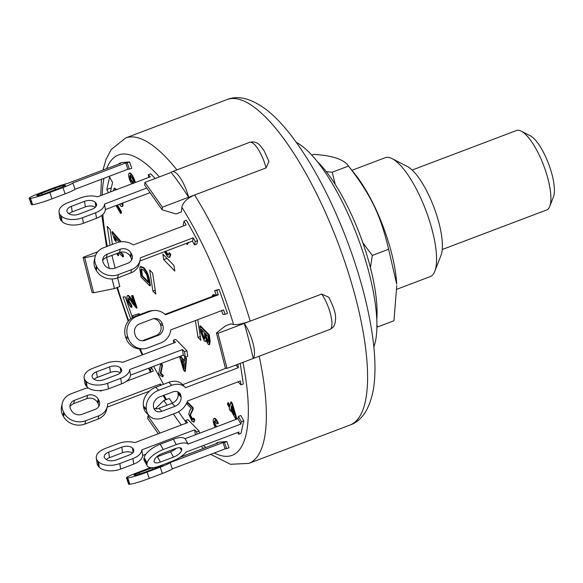 <?xml version="1.0" encoding="UTF-8"?>
<svg xmlns="http://www.w3.org/2000/svg" width="583" height="583" viewBox="0 0 583 583"><rect width="100%" height="100%" fill="white"/><g stroke="black" fill="none" stroke-linecap="round" stroke-linejoin="round"><path stroke-width="0.87" d="M412.152 170.039L516.531 130.505A42.493 12.986 69.3 0 1 521.224 131.131A42.493 12.986 69.3 0 1 543.728 165.638A42.493 12.986 69.3 0 1 549.733 206.397A42.493 12.986 69.3 0 1 546.635 209.975L442.257 249.509M549.733 206.397L553.456 196.857A34.463 10.538 -110.7 0 0 548.581 163.801A34.463 10.538 -110.7 0 0 530.333 135.817L521.224 131.131M316.853 161.097A100.371 30.68 69.3 0 1 317.247 161.476A100.371 30.68 69.3 0 1 376.8 319.346M389.378 245.115A80.877 24.726 69.3 0 1 396.688 284.059L388.613 249.254C380.444 214.726 371.014 195.152 348.503 166.053L355.134 174.353A80.877 24.726 69.3 0 1 389.378 245.115M326.291 171.694L332.208 172.233L348.503 166.053C344.087 159.443 332.499 155.552 313.734 154.371L311.73 155.129M376.939 325.103L377.646 326.939L393.948 320.767L396.768 285.626M332.208 172.233L335.276 184.534M362.845 242.761L372.311 255.427L370.431 267.633M377.646 326.939L376.924 326.881M388.613 249.254L372.311 255.427M187.733 356.308L185.35 357.211L183.302 355.105L130.475 375.117A16.062 8.789 -8.6 0 1 121.57 383.84L108.467 388.803A16.062 8.789 -8.6 0 1 87.137 387.003L86.554 386.405A16.062 8.789 -8.6 0 1 84.972 383.395L84.134 377.857A16.062 8.789 171.4 0 1 92.981 368.237L106.091 363.275A16.062 8.789 171.4 0 1 122.605 362.371L175.439 342.359L173.384 340.253L175.767 339.35L186.895 350.769L187.733 356.308M120.426 372.756A8.031 4.394 -8.6 0 0 110.442 372.42L97.339 377.383A8.031 4.394 -8.6 0 0 94.125 379.322M186.895 350.769L184.512 351.673L185.35 357.211M184.512 351.673L182.464 349.567L129.637 369.578A16.062 8.789 171.4 0 1 120.732 378.301L107.622 383.264A16.062 8.789 171.4 0 1 86.299 381.471L85.716 380.867A16.062 8.789 171.4 0 1 84.134 377.857M117.219 374.694L104.109 379.657A8.031 4.394 171.4 0 1 93.448 378.761L92.865 378.163A8.031 4.394 171.4 0 1 92.07 376.654A8.031 4.394 171.4 0 1 96.501 371.845L109.604 366.882A8.031 4.394 171.4 0 1 120.266 367.778L120.856 368.383A8.031 4.394 171.4 0 1 121.643 369.884A8.031 4.394 171.4 0 1 117.219 374.694M129.637 369.578L130.475 375.117M182.464 349.567L183.302 355.105M173.8 342.979L173.384 340.253M160.099 385.603L160.456 383.978L107.629 403.99A16.062 13.868 -167.4 0 1 107.338 406.409A16.062 13.868 -167.4 0 1 98.76 415.788L85.657 420.751A16.062 13.868 -167.4 0 1 64.261 413.281L63.671 412.203A16.062 13.868 -167.4 0 1 62.301 403.276A16.062 13.868 -167.4 0 1 70.878 393.897L83.988 388.934A16.062 13.868 -167.4 0 1 88.23 387.935M99.744 390.581A16.062 13.868 -167.4 0 1 100.538 391.098L102.659 390.297M95.218 409.339L82.108 414.309A8.031 6.938 -167.4 0 1 71.41 410.57L70.82 409.499A8.031 6.938 -167.4 0 1 70.135 405.032A8.031 6.938 -167.4 0 1 74.427 400.346L87.53 395.376A8.031 6.938 -167.4 0 1 98.228 399.115L98.819 400.186A8.031 6.938 -167.4 0 1 99.504 404.653A8.031 6.938 -167.4 0 1 95.218 409.339M98.899 406.242A8.031 6.938 12.6 0 0 98.082 403.48L97.492 402.408A8.031 6.938 12.6 0 0 86.794 398.67L73.684 403.633A8.031 6.938 12.6 0 0 70.004 406.73M62.301 403.276L61.565 406.57A16.062 13.868 12.6 0 0 62.935 415.497L63.525 416.568A16.062 13.868 12.6 0 0 84.914 424.045L98.024 419.082A16.062 13.868 12.6 0 0 106.602 409.696L107.338 406.409M149.43 391.171L107.17 407.182M151.259 371.888L150.56 370.62L151.296 367.334L153.365 371.087L126.373 381.318M160.456 383.978L161.134 385.21M163.517 384.306L153.679 366.43L151.296 367.334M185.97 423.251L185.554 420.525L187.937 419.629L199.065 431.048L199.408 433.286M199.065 431.048L196.682 431.945L197.025 434.189M185.554 420.525L187.609 422.631L134.775 442.643A16.062 8.789 171.4 0 0 118.262 443.546L105.151 448.516A16.062 8.789 171.4 0 0 96.304 458.136L97.142 463.674A16.062 8.789 -8.6 0 0 98.724 466.677L99.307 467.282A16.062 8.789 -8.6 0 0 120.637 469.075L133.74 464.112A16.062 8.789 -8.6 0 0 142.646 455.389L141.807 449.857A16.062 8.789 171.4 0 1 132.902 458.573L119.792 463.543A16.062 8.789 171.4 0 1 98.469 461.743L97.886 461.146A16.062 8.789 171.4 0 1 96.304 458.136M196.682 431.945L194.635 429.846L141.807 449.857M129.39 454.973L116.279 459.936A8.031 4.394 171.4 0 1 105.618 459.04L105.035 458.435A8.031 4.394 171.4 0 1 104.24 456.934A8.031 4.394 171.4 0 1 108.671 452.124L121.774 447.154A8.031 4.394 171.4 0 1 132.436 448.057L133.026 448.655A8.031 4.394 171.4 0 1 133.813 450.163A8.031 4.394 171.4 0 1 129.39 454.973M132.596 453.035A8.031 4.394 -8.6 0 0 122.612 452.692L109.509 457.655A8.031 4.394 -8.6 0 0 106.295 459.593M145.874 454.172L142.646 455.389M194.635 429.846L195.385 434.809M216.563 443.459L216.431 443.065L218.814 442.162L226.853 441.535L229.046 447.831L225.176 448.852L172.349 468.863L170.156 462.559A16.062 1.363 160.8 0 1 160.201 467.165L147.091 472.128A16.062 1.363 160.8 0 1 127.713 477.943L127.291 477.973A16.062 1.363 160.8 0 1 126.424 477.834A16.062 1.363 160.8 0 1 136.509 472.951L149.62 467.989A16.062 1.363 160.8 0 1 150.523 467.653M226.853 441.535L224.47 442.439L226.663 448.735M216.431 443.065L217.911 442.949L179.994 457.312M224.47 442.439L222.99 442.555L170.156 462.559M162.613 464.862A8.031 0.678 160.8 0 1 162.708 464.921A8.031 0.678 160.8 0 1 157.665 467.362L144.555 472.325A8.031 0.678 160.8 0 1 134.862 475.232L134.44 475.269A8.031 0.678 160.8 0 1 134.01 475.196A8.031 0.678 160.8 0 1 139.053 472.755L152.163 467.792A8.031 0.678 160.8 0 1 152.403 467.697M126.424 477.834L128.617 484.13A16.062 1.363 -19.2 0 0 129.484 484.269L129.907 484.24A16.062 1.363 -19.2 0 0 149.284 478.424L162.395 473.462A16.062 1.363 -19.2 0 0 172.349 468.863M222.99 442.555L225.176 448.852M185.095 438.707L237.922 418.696L238.44 416.393L240.823 415.49L243.774 420.86L241.391 421.764L240.881 424.067L188.047 444.078L185.095 438.707A16.062 6.435 151.2 0 0 173.34 439.239L160.238 444.21A16.062 6.435 151.2 0 0 144.169 457.524L144.023 458.187A16.062 6.435 151.2 0 0 144.249 460.512L147.208 465.883A16.062 6.435 -28.8 0 1 146.974 463.558L147.12 462.895A16.062 6.435 -28.8 0 1 163.189 449.58L176.299 444.61A16.062 6.435 -28.8 0 1 188.047 444.078M238.44 416.393L241.391 421.764M156.477 457.043A8.031 3.221 151.2 0 0 157.432 456.715L170.542 451.752A8.031 3.221 151.2 0 0 176.372 448.232M243.774 420.86L240.976 433.373L238.593 434.277L237.631 432.528M238.593 434.277L239.11 431.967L186.283 451.978A16.062 6.435 -28.8 0 1 172.612 461.073L159.509 466.036A16.062 6.435 -28.8 0 1 147.208 465.883M162.307 453.53L175.417 448.567A8.031 3.221 -28.8 0 1 181.561 448.64A8.031 3.221 -28.8 0 1 181.677 449.806L181.532 450.462A8.031 3.221 -28.8 0 1 173.501 457.123L160.391 462.086A8.031 3.221 -28.8 0 1 154.24 462.006A8.031 3.221 -28.8 0 1 154.123 460.847L154.269 460.191A8.031 3.221 -28.8 0 1 162.307 453.53M237.922 418.696L240.881 424.067M185.256 387.389L182.326 384.379A16.062 12.513 135.7 0 0 168.808 382.302L155.697 387.265A16.062 12.513 135.7 0 0 143.418 405.972L143.586 407.08A16.062 12.513 135.7 0 0 146.377 412.866L149.306 415.876A16.062 12.513 -44.3 0 1 146.508 410.082L146.34 408.975A16.062 12.513 -44.3 0 1 158.627 390.275L171.737 385.305A16.062 12.513 -44.3 0 1 185.256 387.389A16.062 12.513 -44.3 0 1 185.532 387.688L238.367 367.676L235.809 365.053M226.146 368.194L182.617 384.678M153.927 408.443A8.031 6.253 135.7 0 0 158.889 408.304L172 403.341A8.031 6.253 135.7 0 0 178.143 393.984L177.975 392.876A8.031 6.253 135.7 0 0 177.706 391.812M240.232 363.384L243.351 383.942L240.968 384.838L238.053 381.85M240.968 384.838L240.378 380.969L187.551 400.98A16.062 12.513 -44.3 0 1 175.935 412.99L162.825 417.953A16.062 12.513 -44.3 0 1 149.306 415.876M159.633 396.914L172.743 391.951A8.031 6.253 -44.3 0 1 179.498 392.993A8.031 6.253 -44.3 0 1 180.898 395.886L181.065 396.994A8.031 6.253 -44.3 0 1 174.922 406.344L161.819 411.306A8.031 6.253 -44.3 0 1 155.056 410.272A8.031 6.253 -44.3 0 1 153.664 407.371L153.489 406.264A8.031 6.253 -44.3 0 1 159.633 396.914M237.849 364.28L238.367 367.676M164.996 314.346L216.198 294.954L214.661 290.545L219.164 289.481L216.781 290.378L218.312 294.787L165.485 314.798A16.062 15.231 -94.5 0 0 153.934 310.528A16.062 15.231 -94.5 0 0 149.926 311.431L136.816 316.394A16.062 15.231 -94.5 0 0 127.779 336.923L128.216 338.184A16.062 15.231 -94.5 0 0 143.768 348.78A16.062 15.231 -94.5 0 0 147.776 347.876L160.879 342.913A16.062 15.231 -94.5 0 0 170.739 329.912L223.573 309.901L225.104 314.31L222.99 314.477L221.649 310.63M214.661 290.545L216.781 290.378M153.934 310.528L151.813 310.695A16.062 15.231 85.5 0 0 147.812 311.592L134.702 316.562A16.062 15.231 85.5 0 0 125.658 337.091L126.103 338.344A16.062 15.231 85.5 0 0 141.647 348.94L143.768 348.78M142.077 340.778A8.031 7.615 85.5 0 0 143.024 340.487L156.135 335.524A8.031 7.615 85.5 0 0 160.653 325.256L160.216 323.995A8.031 7.615 85.5 0 0 153.504 318.697M219.164 289.481L227.487 313.406L225.104 314.31M139.446 323.951L152.557 318.981A8.031 7.615 -94.5 0 1 154.561 318.537A8.031 7.615 -94.5 0 1 162.336 323.835L162.774 325.095A8.031 7.615 -94.5 0 1 158.248 335.356L145.145 340.319A8.031 7.615 -94.5 0 1 143.141 340.771A8.031 7.615 -94.5 0 1 135.365 335.473L134.928 334.212A8.031 7.615 -94.5 0 1 139.446 323.951M216.198 294.954L218.312 294.787M183.988 225.73L183.288 224.462L184.024 221.168L186.094 224.929L133.267 244.94A16.062 13.868 -167.4 0 0 116.717 242.776L103.606 247.739A16.062 13.868 -167.4 0 0 95.029 257.118A16.062 13.868 -167.4 0 0 96.399 266.045L96.989 267.116A16.062 13.868 -167.4 0 0 118.385 274.593L131.488 269.63A16.062 13.868 -167.4 0 0 140.066 260.244A16.062 13.868 -167.4 0 0 140.357 257.832L193.184 237.82L195.254 241.581L194.518 244.875L192.448 241.114L139.898 261.016M194.518 244.875L196.901 243.971L197.637 240.677L186.407 220.265L184.024 221.168M95.029 257.118L94.293 260.412A16.062 13.868 12.6 0 0 95.663 269.339L96.253 270.41A16.062 13.868 12.6 0 0 117.642 277.887L130.752 272.917A16.062 13.868 12.6 0 0 139.33 263.538L140.066 260.244M131.627 260.084A8.031 6.938 12.6 0 0 130.811 257.322L130.22 256.25A8.031 6.938 12.6 0 0 119.522 252.512L106.412 257.475A8.031 6.938 12.6 0 0 102.732 260.572M197.637 240.677L195.254 241.581M107.155 254.181L120.258 249.218A8.031 6.938 -167.4 0 1 130.956 252.956L131.547 254.028A8.031 6.938 -167.4 0 1 132.232 258.495A8.031 6.938 -167.4 0 1 127.947 263.181L114.836 268.151A8.031 6.938 -167.4 0 1 104.138 264.412L103.548 263.334A8.031 6.938 -167.4 0 1 102.863 258.874A8.031 6.938 -167.4 0 1 107.155 254.181L106.412 257.475M193.184 237.82L192.448 241.114M148.701 177.443L148.293 174.718L150.341 176.824L97.514 196.835A16.062 8.789 171.4 0 0 81.001 197.739L67.89 202.702A16.062 8.789 171.4 0 0 59.036 212.329A16.062 8.789 171.4 0 0 60.617 215.331L61.2 215.936A16.062 8.789 171.4 0 0 82.531 217.729L95.634 212.766A16.062 8.789 171.4 0 0 104.539 204.043L105.377 209.581L150.035 192.667M155.216 178.478L150.676 173.814L148.293 174.718M59.036 212.329L59.874 217.86A16.062 8.789 -8.6 0 0 61.455 220.87L62.038 221.474A16.062 8.789 -8.6 0 0 83.369 223.267L96.479 218.304A16.062 8.789 -8.6 0 0 105.377 209.581M95.335 207.22A8.031 4.394 -8.6 0 0 85.351 206.885L72.241 211.848A8.031 4.394 -8.6 0 0 69.034 213.786M71.403 206.309L84.513 201.346A8.031 4.394 171.4 0 1 95.175 202.243L95.758 202.848A8.031 4.394 171.4 0 1 96.552 204.349A8.031 4.394 171.4 0 1 92.121 209.159L79.018 214.129A8.031 4.394 171.4 0 1 68.349 213.225L67.766 212.627A8.031 4.394 171.4 0 1 66.979 211.119A8.031 4.394 171.4 0 1 71.403 206.309L72.241 211.848M146.778 188.047L104.539 204.043M119.289 163.867L119.158 163.473L120.637 163.357L67.81 183.368A16.062 1.363 160.8 0 0 52.346 188.396L39.236 193.359A16.062 1.363 160.8 0 0 29.15 198.242A16.062 1.363 160.8 0 0 30.017 198.38L30.44 198.344A16.062 1.363 160.8 0 0 49.817 192.528L62.928 187.566A16.062 1.363 160.8 0 0 72.882 182.967L75.076 189.264L127.903 169.252L129.39 169.136L131.773 168.232L129.579 161.936L127.196 162.839L129.39 169.136M121.541 162.562L119.158 163.473M29.15 198.242L31.344 204.538A16.062 1.363 -19.2 0 0 32.211 204.677L32.633 204.64A16.062 1.363 -19.2 0 0 52.011 198.832L65.121 193.862A16.062 1.363 -19.2 0 0 75.076 189.264M41.779 193.162L54.889 188.192A8.031 0.678 160.8 0 1 64.575 185.292L64.997 185.256A8.031 0.678 160.8 0 1 65.434 185.328A8.031 0.678 160.8 0 1 60.392 187.762L47.281 192.733A8.031 0.678 160.8 0 1 37.589 195.64L37.166 195.669A8.031 0.678 160.8 0 1 36.736 195.604A8.031 0.678 160.8 0 1 41.779 193.162L42.238 194.474M127.196 162.839L125.717 162.956L72.882 182.967M125.717 162.956L127.903 169.252M111.914 255.39L115.128 268.034M117.635 277.887L119.828 286.523L114.465 288.556L112.031 278.973M167.146 405.178L163.838 400.492L169.201 398.466L172.495 403.13M178.573 411.736L185.773 421.932M230.751 323.871L233.564 324.534C237.135 324.942 242.674 323.813 250.187 321.138L218.013 333.323L226.998 368.398L225.359 368.004L216.446 332.951L225.395 325.904L230.751 323.871M266.052 167.919A22.081 6.748 69.3 0 0 249.604 142.361C253.598 141.261 257.088 142.267 260.054 145.378L263.946 150.443L268.952 161.462L266.052 167.919L194.554 195.006C187.281 198.213 183.047 202.308 181.852 207.293L181.386 211.935L176.022 213.968L162.125 209.778L144.671 185.073L144.948 182.37L162.387 207.191L162.125 209.778M108.525 192.66L106.806 189.533L109.604 177.028L112.563 182.399L110.42 191.945M152.877 291.077L149.685 270.038L152.615 273.041L155.807 294.08L152.877 291.077L155.216 290.188M130.694 318.843L123.093 296.987L125.207 296.827L132.45 317.64M110.085 245.283L107.228 226.459L110.158 229.462L112.424 244.401M197.761 319.681L200.895 340.363L197.965 337.353L195.422 320.563M162.846 254.093L173.974 265.513L174.813 271.051L163.685 259.624L162.846 254.093M140.649 266.642L143.819 267.633C146.683 270.847 148.556 274.877 149.445 279.723L150.385 285.655L149.787 285.881L141.042 277.114L139.811 268.654L140.058 266.868L141.042 266.3M122.889 202.95L123.013 205.682L122.503 206.426L120.972 206.353L119.347 204.29M113.51 190.772L114.028 188.433L114.625 188.207L116.593 189.606M211.731 296.645L213.342 294.641L215.783 295.115M180.919 356.009L181.262 357.197L184.49 360.6M180.329 356.235L180.664 357.423L184.439 361.394L184.702 357.43L185.299 357.204L186.516 358.479L185.372 371.233L184.775 371.458L183.638 370.263L179.608 356.505M129.032 297.855L129.047 301.105L131.357 304.705L132.071 307.161L131.474 307.387C130.111 306.6 128.843 304.537 127.655 301.207C126.7 297.884 126.686 296.018 127.619 295.61C128.632 295.96 130.118 297.775 132.071 301.061L134.52 304.851L131.525 295.712L132.407 295.792L136.437 308.108L132.428 303.328C130.672 300.362 129.339 298.605 128.435 298.081L128.326 298.088M128.216 295.384L127.429 295.632L128.216 295.384C129.229 295.734 130.716 297.549 132.669 300.835L133.798 302.643M131.525 295.712L132.997 295.566L137.034 307.882L136.437 308.108M215.353 420.481C214.712 420.875 214.733 422.172 215.397 424.388L216.606 426.771M214.318 418.405L214.617 418.288C215.841 418.623 217.109 420.307 218.436 423.345L217.109 423.907L214.653 420.729M161.425 363.391L162.548 365.417L160.886 373.215L163.262 375.459L163.007 376.64L162.409 376.866L159.407 374.913L158.656 373.565L160.777 363.639M117.868 253.139L118.728 255.485L118.13 255.711L116.687 253.583M120.696 252.162L123.1 254.428L123.494 256.651L122.896 256.877L118.611 252.854M115.142 205.886L114.494 206.127M117.467 205.005L121.446 211.782L121.242 213.218L120.645 213.444L116.017 205.551M115.223 237.565L116.396 241.194L115.798 241.42L114.742 240.211L111.834 231.896L120.528 241.828M111.834 231.896L112.432 231.67L121.249 241.748M133.237 317.21L132.654 315.651L139.133 313.639L139.541 314.725M188.601 242.266L187.639 244.27L187.041 244.496L186.429 243.395M187.26 401.774L193.111 407.67L193.221 409.033L190.437 415.03L192.878 419.658M193.111 407.67L192.514 407.896L192.623 409.259L189.839 415.256L191.8 419.534L192.623 419.891L192.995 418.339L193.592 418.113L194.773 419.541L194.146 421.888L192.062 421.429L188.695 414.09L190.102 409.813L191.355 408.523L187.099 404.121L186.888 402.671M165.783 251.215L168.553 254.939M165.193 251.441L167.117 254.647L168.276 255.128L168.968 253.029L169.566 252.803L170.797 254.531L169.828 257.176L169.23 257.402L167.518 256.688L164.493 251.703M235.904 419.461L230.664 409.951L230.409 411.095L229.25 408.996L229.513 407.845L227.45 404.114L227.742 402.824L229.797 406.555L230.788 402.11L231.378 401.884L232.537 403.99L236.938 419.068M231.057 410.651L230.409 411.095M227.742 402.824L228.332 402.598L230.001 405.622M129.645 173.02L129.943 172.903C131.612 173.596 133.383 176.605 135.249 181.925L135.431 182.472M199.838 326.072L200.435 325.853L209.202 334.759L210.157 340.917L209.647 344.517L208.175 344.32L205.974 340.115L205.405 341.441L204.305 340.997L200.8 332.295L199.838 326.072L208.605 334.985L209.559 341.142L209.049 344.742M206.295 340.997L205.405 341.441M121.541 162.57L129.579 161.936M201.827 333.367L201.193 329.286L204.239 332.383L204.822 336.158C205.18 338.599 204.888 339.481 203.948 338.803L202.097 334.89L201.827 333.367L202.418 333.141L204.546 338.577L203.948 338.803L204.575 339.109M201.944 330.044L202.418 333.141M205.806 336.945L205.26 333.418L207.927 336.129L208.43 339.386C208.794 341.827 208.546 342.702 207.694 341.995L206.222 339.109L205.806 336.945L206.397 336.719L208.284 341.769L207.694 341.995L208.269 342.301M206.01 334.176L206.397 336.719M210.157 340.917L209.559 341.142M209.202 334.759L208.605 334.985M160.915 208.073L158.394 204.502M130.228 175.323L132.873 179.44C133.602 181.809 133.645 183.179 133.011 183.536L130.41 179.688C129.652 177.217 129.594 175.76 130.228 175.323L130.126 175.337M130.825 175.097C130.191 175.534 130.249 176.992 131.007 179.462L130.41 179.688M131.007 179.462L133.609 183.31M131.627 183.915L129.521 179.586C128.413 175.891 128.355 173.734 129.346 173.129C131.022 173.821 132.786 176.831 134.651 182.151L134.833 182.698M135.249 181.925L134.651 182.151M234.293 414.717L230.955 408.654L231.589 405.797L234.293 414.717M231.903 406.839L231.546 408.428L233.411 411.809M231.546 408.428L230.955 408.654M230.788 402.11L231.939 404.208L236.348 419.294M232.537 403.99L231.939 404.208M237.011 418.754L236.414 418.98M167.715 254.421L167.117 254.647M168.968 253.029L170.2 254.756L169.23 257.402M170.797 254.531L170.2 254.756M193.221 409.033L192.623 409.259M191.916 411.685L191.326 411.911M192.397 419.308L191.8 419.534M192.995 418.339L194.175 419.767L193.549 422.114M194.773 419.541L194.175 419.767M187.07 402.255L192.514 407.896M192.543 241.282L192.12 241.442M188.01 242.484L187.041 244.496M132.654 315.651L138.535 313.865L138.943 314.951M139.133 313.639L138.535 313.865M119.158 242.062L114.049 236.224L115.798 241.42M116.87 205.231L120.849 212.008L120.645 213.444M121.446 211.782L120.849 212.008M117.27 253.365L118.13 255.711M120.04 252.337L122.503 254.654L122.896 256.877M123.1 254.428L122.503 254.654M160.886 373.215L160.289 373.441L162.664 375.685L162.409 376.866M163.262 375.459L162.664 375.685M160.835 363.617L161.95 365.643L160.289 373.441M162.548 365.417L161.95 365.643M214.755 420.707C214.121 421.094 214.136 422.398 214.799 424.613L216.009 426.996M215.397 424.388L214.799 424.613M215.2 427.303L213.968 424.657C212.963 421.166 212.984 419.119 214.019 418.514C215.244 418.849 216.519 420.532 217.845 423.571L217.109 423.907M218.436 423.345L217.845 423.571M128.435 298.081L128.449 301.331L130.767 304.931L131.474 307.387M129.047 301.105L128.449 301.331M131.357 304.705L130.767 304.931M132.997 295.566L132.407 295.792M181.313 359.733L184.337 362.91L183.929 368.952L181.313 359.733M182.253 360.717L184.053 367.071M181.262 357.197L180.664 357.423M184.702 357.43L185.926 358.705L184.775 371.458M186.516 358.479L185.926 358.705M212.744 294.867L215.185 295.341M213.757 294.583L213.159 294.809M121.461 203.489L121.213 204.254L120.462 203.868M122.292 203.175L122.415 205.908L121.905 206.652M123.013 205.682L122.415 205.908M114.028 188.433L115.995 189.832M147.871 279.148L148.432 282.682L141.713 275.948L140.897 269.827L141.385 268.974L143.549 270.024L146.617 274.484L147.871 279.148M141.727 268.923L142.31 275.723L148.271 281.698M142.31 275.723L141.713 275.948M141.756 272.246L141.166 272.472M141.494 269.601L140.897 269.827M140.058 266.868L143.221 267.859C146.085 271.073 147.965 275.103 148.854 279.949L149.787 285.881M149.445 279.723L148.854 279.949M163.685 259.624L167.015 258.364M197.965 337.353L200.304 336.471M106.806 189.533L111.346 187.813M210.652 454.354L230.525 464.294L248.832 463.383A173.982 53.184 -110.7 0 0 259.173 356.206L253.211 358.465A173.982 53.184 -110.7 0 0 244.233 323.397L321.685 294.058L328.827 297.294C333.447 306.891 338.475 316.97 333.622 326.742L330.663 329.125L226.998 368.398M216.446 332.951L218.013 333.323M181.182 425.065L173.348 413.966M163.838 400.492L155.318 408.785M148.687 415.242L147.944 415.963L160.026 433.074M158.336 433.723L147.681 418.55L147.944 415.963M250.187 321.138A173.982 53.184 -110.7 0 0 194.554 195.006L162.387 207.191M95.495 255.543L84.71 257.737L93.623 292.79L114.465 288.556M109.334 268.362L106.551 257.424M93.623 292.79L92.048 292.418L83.07 257.351L84.71 257.737M97.711 251.805L83.07 257.351M194.554 195.006L188.601 197.258A173.982 53.184 -110.7 0 0 171.162 172.437L144.948 182.37M244.233 323.397A22.081 6.748 69.3 0 1 253.051 343.365A22.081 6.748 69.3 0 1 253.211 358.465M171.162 172.437A22.081 6.748 69.3 0 1 172.145 171.701A22.081 6.748 69.3 0 1 188.601 197.258M373.834 346.929A115.762 35.388 -110.7 0 0 357.335 236.239A115.762 35.388 -110.7 0 0 296.361 142.398M351.913 170.323L385.137 157.738A63.569 19.436 69.3 0 1 392.162 158.671A63.569 19.436 69.3 0 1 425.83 210.295A63.569 19.436 69.3 0 1 434.816 271.27A63.569 19.436 69.3 0 1 430.174 276.626L396.892 289.234M434.816 271.27L441.01 255.369A50.189 15.34 -110.7 0 0 433.92 207.235A50.189 15.34 -110.7 0 0 407.342 166.476L392.162 158.671M120.856 368.383L121.337 371.553M120.266 367.778L120.936 372.187M109.604 366.882L110.442 372.42M96.501 371.845L97.339 377.383M120.732 378.301L121.57 383.84M107.622 383.264L108.467 388.803M85.716 380.867L86.554 386.405M86.299 381.471L87.137 387.003M98.819 400.186L98.082 403.48M98.228 399.115L97.492 402.408M87.53 395.376L86.794 398.67M74.427 400.346L73.684 403.633M98.76 415.788L98.024 419.082M85.657 420.751L84.914 424.045M63.671 412.203L62.935 415.497M64.261 413.281L63.525 416.568M133.026 448.655L133.507 451.832M132.436 448.057L133.106 452.459M121.774 447.154L122.612 452.692M108.671 452.124L109.509 457.655M132.902 458.573L133.74 464.112M119.792 463.543L120.637 469.075M97.886 461.146L98.724 466.677M98.469 461.743L99.307 467.282M152.163 467.792L152.666 469.249M139.053 472.755L139.512 474.066M160.201 467.165L162.395 473.462M147.091 472.128L149.284 478.424M127.291 477.973L129.484 484.269M127.713 477.943L129.907 484.24M180.643 447.926L181.677 449.806M180.052 447.78L181.532 450.462M170.542 451.752L173.501 457.123M157.432 456.715L160.391 462.086M173.34 439.239L176.299 444.61M160.238 444.21L163.189 449.58M144.023 458.187L146.974 463.558M144.169 457.524L147.12 462.895M177.975 392.876L180.898 395.886M178.143 393.984L181.065 396.994M172 403.341L174.922 406.344M158.889 408.304L161.819 411.306M168.808 382.302L171.737 385.305M155.697 387.265L158.627 390.275M143.586 407.08L146.508 410.082M143.418 405.972L146.34 408.975M160.216 323.995L162.336 323.835M160.653 325.256L162.774 325.095M156.135 335.524L158.248 335.356M143.024 340.487L145.145 340.319M147.812 311.592L149.926 311.431M134.702 316.562L136.816 316.394M126.103 338.344L128.216 338.184M125.658 337.091L127.779 336.923M130.752 272.917L131.488 269.63M119.522 252.512L120.258 249.218M130.22 256.25L130.956 252.956M130.811 257.322L131.547 254.028M117.642 277.887L118.385 274.593M96.253 270.41L96.989 267.116M95.663 269.339L96.399 266.045M96.479 218.304L95.634 212.766M85.351 206.885L84.513 201.346M95.845 206.652L95.175 202.243M96.239 206.025L95.758 202.848M83.369 223.267L82.531 217.729M62.038 221.474L61.2 215.936M61.455 220.87L60.617 215.331M65.121 193.862L62.928 187.566M55.392 189.657L54.889 188.192M64.779 185.868L64.575 185.292M65.136 185.649L64.997 185.256M52.011 198.832L49.817 192.528M32.633 204.64L30.44 198.344M32.211 204.677L30.017 198.38M166.483 399.493A160.595 49.096 69.3 0 1 163.94 395.289M151.114 371.939A160.595 49.096 69.3 0 1 149.153 368.041M142.799 354.719A160.595 49.096 69.3 0 1 140.212 348.984M128.697 320.767A160.595 49.096 69.3 0 1 117.482 287.412M242.936 362.356A160.595 49.096 69.3 0 1 214.325 452.962M205.894 447.496A160.595 49.096 69.3 0 1 203.401 445.499M181.852 207.293A160.595 49.096 69.3 0 1 233.564 324.534M107.308 246.332A160.595 49.096 69.3 0 1 102.834 214.486M102.244 195.043A160.595 49.096 69.3 0 1 103.942 178.332M106.631 168.655A160.595 49.096 69.3 0 1 159.399 176.897M202.687 334.664L202.097 334.89M206.819 338.883L206.222 339.109M190.437 415.03L189.839 415.256M132.669 300.835L132.071 301.061M183.426 364.841L182.829 365.067M143.819 267.633L143.221 267.859M321.685 294.058A22.081 6.748 69.3 0 1 330.503 314.026A22.081 6.748 69.3 0 1 330.663 329.125M176.897 169.901A173.982 53.184 -110.7 0 0 125.578 137.989L226.867 99.62A173.982 53.184 69.3 0 1 338.227 243.483A173.982 53.184 69.3 0 1 350.121 425.014L248.832 463.383M116.848 287.652L128.224 321.335M139.475 348.947L142.172 354.96M148.497 368.288L150.443 372.194M163.153 395.58L165.659 399.8M201.222 446.323L203.474 448.414M249.604 142.361L172.145 171.701M226.867 99.62C238.462 94.912 252.089 98.629 267.75 110.748C275.453 117.023 283.192 125.163 290.961 135.176C311.49 162.016 329.789 196.099 345.865 237.427C358.523 270.49 367.195 301.921 371.888 331.72C375.408 354.362 375.911 373.579 373.404 389.386C369.673 409.055 361.912 420.926 350.121 425.014M106.536 246.631L101.799 215.389M100.728 195.618L101.522 179.251M102.965 170.047L106.048 159.378L111.127 149.627L125.578 137.989"/></g></svg>
